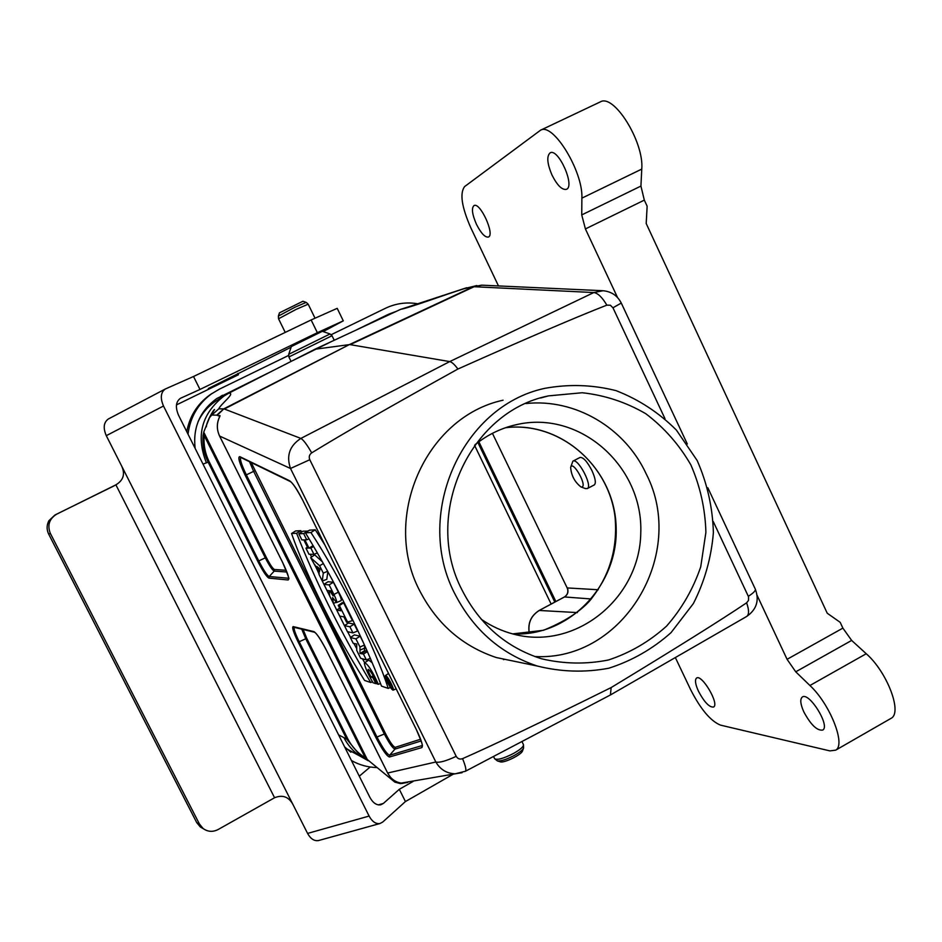 <?xml version="1.0" encoding="UTF-8"?>
<svg xmlns="http://www.w3.org/2000/svg" width="942" height="942" viewBox="0 0 942 942"><rect width="100%" height="100%" fill="white"/><g stroke="black" fill="none" stroke-linecap="round" stroke-linejoin="round"><path stroke-width="1.41" d="M411.854 305.761L400.55 309.376L314.84 349.294L228.894 393.155C235.841 392.873 220.663 404.106 218.768 408.828L223.76 408.887L216.719 415.175L211.832 415.022L209.56 417.577L203.778 432.013L204.226 435.616C203.448 444.718 205.085 453.396 209.112 461.639L258.803 560.961C263.595 570.251 267.069 575.444 269.2 576.528L288.582 578.247M314.946 349.247L349.317 344.619L223.76 408.887L217.261 415.304L218.98 416.011C220.263 414.951 220.346 415.552 219.203 417.812C216.625 423.865 216.766 429.941 219.592 436.052L282.6 562.374C287.816 573.242 289.665 579.118 288.134 579.978L268.965 578.129C266.68 576.951 262.948 571.358 257.79 561.373L208.123 462.11L203.036 464.159M346.503 748.702L357.277 754.636M358.572 755.119L360.55 755.767M338.614 734.901L343.924 737.621C347.739 745.063 353.003 751.163 359.703 755.931L368.169 760.724M343.924 737.621L346.727 739.117L298.214 642.173C293.457 632.329 291.785 627.148 293.209 626.607L294.304 627.36C293.527 628.608 295.164 633.424 299.25 641.82L347.786 738.822C351.813 746.7 357.63 753.035 365.237 757.804L394.863 782.143L400.256 783.556L402.022 783.202M324.719 544.688L315.276 529.804L309.518 530.158L305.408 532.807C334.057 579.495 365.319 642.432 381.498 686.117L388.222 688.402L390.471 687.448M388.434 673.565L388.01 672.435M310.66 557.64L319.609 565.742L323.283 573.125L322.282 581.037L318.985 574.385L319.185 573.148L310.66 557.64L314.663 554.873L322.399 561.809M327.84 571.629L326.803 579.33L322.282 581.037L345.926 628.632M362.458 658.811L364.695 662.732L368.746 660.106L372.231 662.768M350.365 637.557L355.911 638.853L359.974 647.036L360.009 653.454L363.459 654.054L366.367 659.906L360.668 658.305L356.712 650.333L356.7 644.01L353.226 643.315L350.365 637.557L354.38 634.896L360.174 636.191L363.636 643.174M364.542 645.188L364.542 650.804L367.262 651.275M348.469 622.992L354.168 624.11L357.595 630.999L352.944 632.883L347.433 631.67L344.442 625.641L348.469 622.992M336.694 610.051L340.91 610.757L338.225 605.353L342.311 602.68L343.642 602.868L352.449 620.637L346.632 622.285L343.948 616.88L339.709 616.103L336.694 610.051L339.615 608.143M333.374 603.363L329.712 595.98L329.147 590.705L326.956 590.446L323.942 584.37L327.993 581.744L333.397 582.227L338.366 592.165C340.674 596.839 341.616 599.665 341.157 600.631L336.588 602.527L332.597 597.593L333.374 603.363L336.129 602.409M298.826 533.808L303.642 533.572L306.727 539.778L304.878 539.837L309 548.138L310.872 548.126L313.945 554.32L308.988 554.261L305.95 548.162L307.928 548.15L303.819 539.872L301.864 539.931L298.826 533.808L302.912 531.206L308.034 531.111M291.537 533.513L296.6 533.266C316.006 582.58 340.721 632.329 370.748 682.514L364.589 680.442C336.4 636.25 306.621 576.445 291.537 533.513L295.576 530.958L300.875 530.664L301.428 532.159M307.021 546.313L307.398 547.231M310.354 554.285L311.543 557.04M314.899 564.729L319.044 573.972M347.551 631.693L350.601 637.393M353.886 643.445L356.712 648.567M481.574 285.167L464.524 288.57C443.576 295.14 410.83 307.41 400.55 309.376M209.112 461.639L208.123 462.11C204.002 453.703 202.318 444.789 203.083 435.369L203.802 431.954M211.832 415.022L218.768 408.828M228.894 393.155L224.055 395.981C201.553 413.62 195.677 435.922 206.428 462.875M464.524 288.57L476.876 285.544M602.491 290.701L482.01 285.179L473.108 286.792L349.317 344.619L224.361 409.016L300.875 438.419C289.583 445.766 286.121 455.787 290.501 468.48L219.592 436.052M217.885 399.82L215.742 401.151C207.923 406.367 202.012 413.267 198.02 421.851M303.1 629.503L306.798 638.417L305.75 638.77L365.237 757.804L364.648 758.616L367.91 760.524L360.009 755.354L346.727 739.117L347.786 738.822M457.894 369.028C390.118 406.614 341.381 434.556 311.696 452.855C306.974 444.612 303.359 439.808 300.875 438.419L449.723 361.587L350.165 344.642L474.085 286.721L593.79 292.55C597.829 293.068 602.185 297.26 606.86 305.149C577.422 316.583 527.767 337.884 457.894 369.028C454.609 364.53 451.877 362.058 449.723 361.587L593.79 292.55L603.01 290.725C611.358 291.502 617.457 295.623 621.273 303.053L612.959 307.787L610.357 305.22L606.86 305.149M746.464 616.586L746.771 616.409C749.173 614.455 749.126 609.933 746.617 602.821L748.501 600.419L748.537 596.792L713.282 521.597M664.993 418.672L612.959 307.787M311.696 452.855C309.329 454.633 308.693 456.917 309.788 459.731L456.211 756.344C457.718 758.816 459.826 759.593 462.557 758.663C493.726 744.934 543.251 721.242 611.146 687.566C675.508 648.532 720.665 620.283 746.617 602.821M610.428 694.949L611.146 687.566M465.313 771.321L465.454 771.239C466.502 770.097 465.536 765.905 462.557 758.663M293.209 626.607L313.898 631.611C316.642 633.201 320.822 639.43 326.438 650.263L387.668 773.064C390.742 778.775 395.228 782.107 401.174 783.108L455.198 773.806C446.673 773.464 440.22 769.52 435.84 761.996L290.501 468.48L309.788 459.731M403.082 783.285L401.975 783.355M219.604 416.753L218.98 416.011M567.896 589.727L566.907 587.325M598.241 589.751L567.331 587.938L566.825 587.219L492.43 433.344M594.261 484.918L594.343 484.883C596.18 483.069 595.391 478.348 591.988 470.694C587.196 461.486 583.216 457.07 580.037 457.459L572.866 461.18C577.905 457.447 593.036 486.225 587.278 488.58L585.3 488.521M591.317 598.982L564.505 596.945L539.389 610.392C531.029 615.621 527.673 623.227 529.322 633.224M203.083 435.369L204.226 435.616L265.303 557.852L257.79 561.373M456.211 756.344C446.061 761.054 439.266 762.938 435.84 761.996L387.657 773.017M399.467 782.778L401.104 783.096M388.222 688.402C374.94 647.189 340.38 577.293 310.919 532.524L315.276 529.804M310.919 532.524L305.408 532.807M296.6 533.266L300.875 530.664M370.748 682.514L372.514 681.808M392.908 690.133L393.191 690.121C394.933 689.603 386.632 674.083 385.384 675.555C384.96 676.262 385.655 678.487 387.456 682.232C389.741 686.683 391.566 689.308 392.908 690.133M387.821 682.349C390 686.506 391.554 688.626 392.473 688.696C391.554 683.986 389.458 680.077 386.173 676.933L387.821 682.349M303.642 533.572L307.952 530.923M306.727 539.778L309.094 538.836M309 548.138L313.121 545.595M310.872 548.126L313.615 546.442M313.945 554.32L317.383 552.954M305.95 548.162L307.457 547.196M320.009 569.109L316.748 566.342L319.42 571.747L320.009 569.109M319.609 565.742L323.377 563.54M323.283 573.125L327.639 571.252M331.137 590.928L329.818 590.775L333.138 595.956L331.137 590.928M323.942 584.37L329.123 584.888L333.397 582.227M329.123 584.888L333.904 594.461L338.366 592.165M333.904 594.461C336.106 598.912 337 601.597 336.588 602.527M338.225 605.353L339.367 605.529L343.642 602.868M339.367 605.529L347.798 622.509M344.442 625.641L349.906 626.771L354.168 624.11M349.906 626.771L352.944 632.883M355.911 638.853L360.174 636.191M359.974 647.036L364.472 645.034M360.021 650.11L364.566 648.178M360.009 653.454L364.542 650.804M361.493 653.524L365.626 650.851M363.459 654.054L367.392 651.581M366.367 659.906L370.324 658.293M378.39 684.328L377.047 683.88C373.562 675.697 370.618 670.857 368.228 669.338C367.78 670.151 368.722 672.718 371.054 677.062L372.855 677.639L375.846 683.668L373.032 682.738C368.216 674.401 365.319 667.984 364.354 663.462L364.648 662.768C367.91 664.098 372.49 671.293 378.39 684.328L380.509 683.456M371.054 677.062L373.162 675.732M372.855 677.639L373.833 677.027M375.846 683.668L376.788 683.291M388.728 681.419L390.271 684.057L389.258 681.596L387.35 680.218L388.575 679.394M387.35 680.218L389.27 680.501M388.928 680.713L390.824 685.164L389.258 682.868L389.647 684.846L390.259 684.646M389.647 684.846L388.657 681.478M521.267 662.709L496.316 657.551C463.005 646.4 437.771 624.699 420.615 592.447C380.497 519.219 425.089 416.988 503.075 400.197M455.916 595.827C412.784 516.769 460.803 406.367 544.476 388.41C568.556 383.947 592.412 384.689 616.044 390.636C638.782 399.479 658.894 412.62 676.38 430.07L697.162 460.508C707.242 483.399 712.647 507.42 713.388 532.571C711.328 557.64 704.675 581.285 693.406 603.516L671.069 632.612C652.7 648.944 631.929 660.825 608.768 668.231C584.852 672.706 561.008 671.964 537.199 666.006C501.438 654.019 474.344 630.634 455.916 595.827M462.063 590.081C422.546 514.85 469.34 411.548 548.515 395.875L582.203 392.743C604.846 395.204 626.053 402.199 645.835 413.75C664.169 427.621 679.17 444.659 690.839 464.853C700.2 486.308 705.217 508.798 705.899 532.336L700.73 566.825C693.171 588.997 681.784 608.768 666.559 626.124C649.474 641.526 630.139 652.806 608.544 659.965C586.242 664.404 563.94 664.016 541.615 658.799C506.266 647.507 479.749 624.605 462.063 590.081M525.919 403.541C575.291 398.219 624.993 427.809 646.153 473.802C687.589 553.872 623.109 661.826 534.691 656.503M475.109 444.648C488.297 434.097 503.004 427.232 519.242 424.041C581.873 411.371 643.304 467.538 640.772 532.937C639.877 598.382 575.597 650.687 513.731 634.19C502.11 631.175 491.277 626.206 481.244 619.259M554.826 602.103L477.877 442.493M391.107 313.78L368.24 324.425M195.135 448.392C192.78 427.468 199.963 410.865 216.684 398.607L274.263 370.006M261.77 376.376L216.837 398.501M288.535 355.475L219.462 389.117L211.408 393.909C197.95 403.918 190.154 417.341 188.023 434.18M211.997 393.485L209.501 395.169C197.172 404.271 189.601 416.446 186.775 431.695M350.895 752.222L344.619 746.9M351.448 760.535C359.291 764.963 367.721 767.306 376.729 767.553M355.817 330.206L388.339 314.345L396.476 311.272M418.224 303.854C406.791 301.852 395.852 303.336 385.419 308.293L331.231 334.681M551.141 604.069L474.58 445.366M292.609 360.645L331.608 341.487M279.468 312.838L302.924 301.263L306.162 302.382M523.481 744.651L523.564 748.054L522.457 751.021C521.574 754.648 504.229 763.185 500.438 761.866L500.143 761.772M617.54 297.531L585.406 228.941L581.732 214.917L581.885 198.15C583.251 171.526 553.025 122.154 540.52 130.22L464.63 186.563C459.578 193.24 461.674 207.052 470.918 228.023L498.483 285.932M675.343 657.551L690.674 689.756C700.671 709.267 710.609 721.054 720.489 725.128L829.89 750.892L835.684 750.162C846.116 744.863 829.984 704.004 809.92 685.505L795.743 671.811L787.076 659.318L757.156 595.474M552.047 175.177C547.114 163.519 546.49 156.078 550.175 152.828C558.359 147.953 575.385 186.328 566.413 189.33C562.068 190.166 557.287 185.444 552.047 175.177M476.499 224.384C472.154 214.399 471.318 208.135 474.003 205.568C480.102 201.765 495.209 234.852 488.403 237.043C485.048 237.572 481.079 233.345 476.499 224.384M698.493 691.287C695.326 684.281 694.678 679.889 696.538 678.087C701.696 673.695 719.653 704.074 713.6 707.03C709.397 707.513 704.357 702.261 698.493 691.287M803.832 711.905C800.417 704.227 799.888 699.294 802.231 697.104C808.907 691.334 830.514 725.917 822.766 730.05C817.173 730.957 810.862 724.904 803.832 711.905M600.007 102.03L600.242 101.924C613.913 93.317 644.257 142.136 641.761 169.101L640.937 186.069L644.316 200.128L647.142 206.216L646.2 223.513L827.229 613.218L840.205 622.356L842.878 628.126L851.65 640.43L866.24 653.736C886.917 671.67 902.554 712.423 891.238 718.24L890.367 718.746M570.652 467.373C571.252 475.475 574.679 481.986 580.931 486.92L581.709 487.014C587.855 486.496 572.654 459.508 570.652 467.373L572.866 461.18M114.3 485.754L54.977 514.98L48.925 520.667C46.594 525.083 46.511 529.569 48.678 534.114L50.362 533.431C47.135 525.236 49.255 518.807 56.697 514.155L115.901 484.847C123.39 480.338 125.321 474.109 121.706 466.149L106.281 435.663L163.496 406.014C160.105 398.042 160.705 392.367 165.309 388.999L193.522 376.506L199.975 389.446L317.36 332.679L311.131 319.95L193.522 376.506M50.362 533.431L199.48 824.097L196.713 822.59L48.678 534.114M163.496 406.014L369.111 816.066L307.587 833.423L292.891 804.386C288.629 796.744 282.529 794.53 274.581 797.744L218.155 829.513C212.868 832.21 207.876 831.892 203.154 828.56L199.48 824.097M274.581 797.744L115.901 484.847M196.713 822.59L200.363 827.017L203.531 828.842M180.157 398.478L180.405 398.336C175.801 401.681 175.188 407.344 178.58 415.328L369.876 797.332C372.95 802.937 376.576 805.434 380.745 804.821L383.37 803.432L399.314 789.302L405.425 801.56L453.302 774.159M176.484 404.895L238.456 374.739L208.312 388.528L291.102 347.209M323.2 331.608L343.288 320.845L317.36 332.679M180.723 398.183L199.975 389.446M301.581 341.098L333.562 325.52L322.588 331.396M108.766 418.79L108.33 419.002C103.655 422.381 102.972 427.927 106.281 435.663M405.425 801.56L382.688 822.072L379.92 823.532C375.764 824.109 372.161 821.624 369.111 816.066M292.891 804.386L121.706 466.149M307.587 833.423C310.589 838.816 314.192 841.194 318.396 840.582L318.938 840.429M343.277 320.822L337.201 308.34L311.131 319.95M399.314 789.302L413.102 781.448M370.171 767L359.291 776.196M306.798 638.417L367.58 760.088M251.196 462.534L385.466 733.524C389.929 742.084 393.179 746.688 395.181 747.347L420.579 739.234M239.821 456.646L289.5 480.703C292.774 482.905 297.166 489.357 302.653 500.084L416.635 730.168C421.58 740.494 423.299 746.311 421.792 747.618L389.435 756.991C386.644 755.99 382.111 749.491 375.846 737.48L245.238 475.392C239.374 463.052 237.572 456.799 239.821 456.646L240.669 457.423M707.819 487.768L755.319 589.15C755.825 590.599 753.494 592.977 748.337 596.31M462.075 772.687L455.198 773.806L465.454 771.239L610.652 694.831M407.686 782.437L400.739 783.579M240.716 457.447C239.727 459.201 241.611 465.007 246.368 474.886L377.047 737.15C382.852 748.278 387.044 754.307 389.635 755.213L422.157 745.558M421.168 740.93L394.981 749.114C392.767 748.384 389.187 743.297 384.265 733.853L253.622 471.353L249.536 461.733M254.752 470.835L245.238 475.392M422.263 745.463L422.122 745.746C423.205 746.417 421.357 741.213 416.588 730.132L416.635 730.168M422.157 745.452L421.792 747.618M395.181 747.347L394.981 749.114L389.635 755.213L389.435 756.991M385.466 733.524L375.846 737.48M288.57 578.058L288.134 579.978M286.863 572.006L274.228 571.111L269.2 576.528L268.965 578.129M274.452 569.498L274.228 571.111C272.379 570.204 269.412 565.789 265.303 557.852L266.327 557.44C270.06 564.67 272.768 568.685 274.452 569.498L286.18 570.275M203.884 432.46L266.327 557.44M298.214 642.173L305.75 638.77L301.734 629.174M539.248 610.463L577.411 612.594M504.5 659.235L503.735 659.647M478.854 441.763L555.874 601.538M567.331 587.938C568.721 591.741 567.779 594.743 564.505 596.945L564.352 597.028M282.576 562.339L282.6 562.374C287.875 574.82 289.865 580.213 288.546 578.541L288.699 578.176M313.898 631.611L314.863 632.376M416.588 730.062L302.653 500.084M289.5 480.703L290.395 481.562M505.465 427.739C561.632 420.579 614.714 469.069 616.139 527.061C618.635 585.029 569.062 637.004 512.648 633.907L543.475 630.28C564.14 621.838 579.495 612.1 589.527 601.043C609.439 576.716 617.94 548.633 615.032 516.793C608.402 462.934 557.794 421.18 505.454 427.739M220.522 396.5L222.512 395.251M388.339 314.345L385.078 316.206M314.981 318.09L308.187 304.184L296.235 309.317L278.549 318.785M285.238 332.396L278.538 318.761L278.373 316.076L294.964 307.222L306.185 302.394L308.175 304.16M332.02 335.729L288.888 356.959L288.723 354.298L330.041 333.974L332.02 335.729L334.116 340.027M321.634 330.948L322.341 331.301L291.313 346.574L288.723 354.298M315.7 348.893L323.153 345.42M301.935 355.888L314.133 349.659M494.574 758.604L494.632 758.722C497.27 760.3 503.629 758.522 513.696 753.376C520.632 749.396 523.882 746.441 523.422 744.545L521.939 741.519M523.564 748.054C522.645 750.009 519.595 752.458 514.438 755.366C506.737 759.405 501.073 761.254 497.435 760.924L494.632 758.722L493.526 756.473M866.24 653.736L809.92 685.505M795.743 671.811L851.65 640.43M581.885 198.15L641.761 169.101M640.937 186.069L581.732 214.917M787.076 659.318L842.878 628.126M644.316 200.128L585.406 228.941M56.697 514.155L54.977 514.98M383.37 803.432L378.307 804.88M327.51 328.864L327.227 328.275M347.28 749.267L359.703 755.943M209.56 417.577L214.54 409.511C213.693 409.311 206.534 421.51 206.369 426.773M411.607 305.797L466.667 287.734M224.055 395.981L215.742 401.151M360.009 755.354L368.016 760.618M621.273 303.053L687.295 443.965M610.722 694.784L746.771 616.409C756.638 609.462 759.487 600.372 755.319 589.15M400.715 783.591L402.599 783.355M504.17 659.176L503.428 659.577M529.251 633.236C527.579 623.263 530.935 615.656 539.295 610.404L564.411 596.969C567.567 594.873 568.544 591.941 567.343 588.185M566.825 587.219L567.19 587.855M485.86 285.355L485.142 285.32M219.71 416.682L219.097 417.918C216.613 423.794 216.766 429.846 219.58 436.064L282.576 562.362M294.281 627.348L314.64 632.282C316.771 633.483 320.692 639.477 326.403 650.251L387.668 773.064L390.377 777.115M360.303 755.578L364.648 758.616M403.046 783.332L402.234 783.355M240.599 457.388L290.148 481.444C292.526 482.681 296.683 488.898 302.629 500.084M393.191 690.121L396.146 688.861M385.384 675.555L388.54 673.495M390.824 685.164L391.531 684.858M478.76 441.833L555.768 601.597M537.199 666.006L496.316 657.551M548.515 395.875L540.72 397.971M519.242 424.041L511.965 425.725M211.408 393.909L209.501 395.169M290.996 361.257L288.888 356.959M322.341 331.301L330.018 333.963M279.48 312.803L278.373 316.076M500.438 761.866L497.435 760.924M891.238 718.24L835.684 750.162M540.52 130.22L600.242 101.924M594.343 484.883L587.278 488.58M580.931 486.92L585.594 488.639M203.154 828.548L200.363 827.017M108.33 419.002L165.309 388.999M379.92 823.532L318.396 840.582M238.444 374.716L237.796 373.409"/></g></svg>
